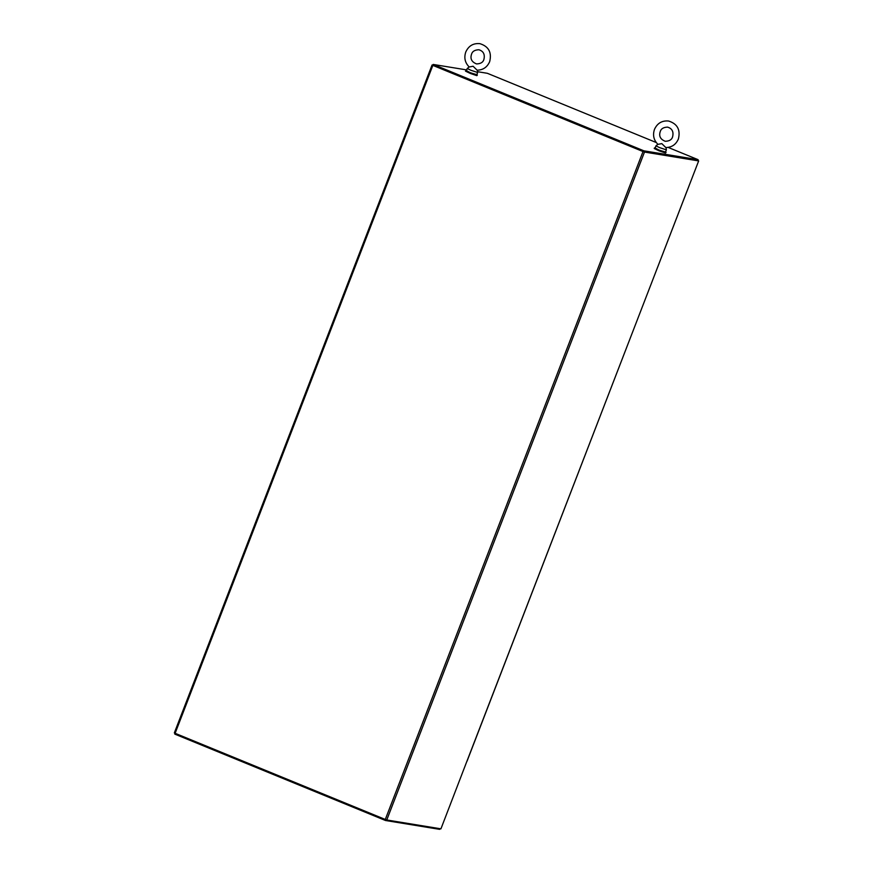 <?xml version="1.0" encoding="UTF-8"?>
<svg xmlns="http://www.w3.org/2000/svg" width="873" height="873" viewBox="0 0 873 873"><rect width="100%" height="100%" fill="white"/><g stroke="black" fill="none" stroke-linecap="round" stroke-linejoin="round"><path stroke-width="1.31" d="M466.946 761.169L698.662 160.916L644.492 152.055L386.761 819.976L385.288 819.463L643.019 151.542L432.844 65.377L175.124 733.298L174.338 732.916L432.113 65.038M466.924 761.212L440.93 828.837L386.761 819.976M432.932 65.126L432.07 64.995L432.844 65.377M686.876 191.373L467.022 761.234M698.662 160.916L643.663 151.716M643.019 151.542L644.492 152.055M643.303 151.586L432.932 65.333M175.124 733.298L385.288 819.463M487.363 73.299L656.267 142.539L487.363 73.299L477.542 71.695M698.094 160.676L698.084 159.683L643.914 150.833L433.194 64.438L466.684 69.916M697.756 160.556L643.576 151.706L643.914 150.833M643.576 151.706L432.855 65.311L433.194 64.438M385.822 819.682L385.506 820.5L439.676 829.35L440.287 828.728M175.102 733.298L174.796 734.106L385.506 820.5M666.023 147.559L666.372 149.861L659.464 147.581L655.95 145.846L657.893 144.307C653.702 140.106 652.567 135.119 654.477 129.379C657.304 123.213 662.007 120.419 668.576 121.02C677.393 123.78 680.656 129.793 678.376 139.036C675.92 144.591 671.741 147.428 665.826 147.548L661.799 143.619L657.991 144.351M655.95 145.846L655.056 148.17L658.569 149.905L665.477 152.186L666.372 149.861M477.313 70.189L477.662 72.503L470.754 70.211L467.241 68.476L469.183 66.948C464.993 62.736 463.858 57.76 465.767 52.009C468.594 45.843 473.297 43.05 479.877 43.65C488.684 46.422 491.957 52.424 489.666 61.667C487.21 67.221 483.031 70.058 477.127 70.189L473.09 66.25L469.281 66.981M477.662 72.503L476.767 74.816L469.86 72.535L466.346 70.8L467.241 68.476M466.411 70.626L470.525 72.852L476.833 74.652M465.735 70.56L465.516 71.15L470.296 73.43L476.833 75.645L477.367 75.056M655.121 147.995L659.235 150.211L665.542 152.022M654.444 147.93L654.226 148.508L659.006 150.8L665.542 153.015L666.077 152.426M698.084 159.683L668.151 147.417L698.105 159.694M432.07 64.995L174.338 732.916M660.239 131.605C661.014 128.757 663.469 127.262 667.583 127.12C672.123 128.506 673.803 131.736 672.603 136.81C671.828 139.658 669.384 141.153 665.27 141.295C660.403 139.374 658.733 136.144 660.239 131.605M471.529 54.235C472.304 51.387 474.759 49.892 478.873 49.75C483.413 51.136 485.093 54.366 483.904 59.44C483.129 62.289 480.674 63.784 476.56 63.925C471.693 62.005 470.023 58.775 471.529 54.235"/></g></svg>
